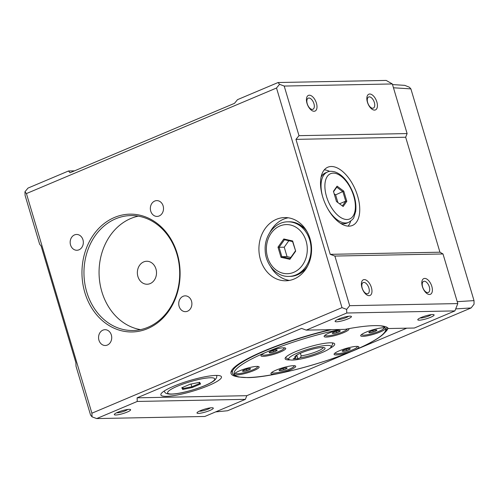 <?xml version="1.0" encoding="UTF-8"?>
<svg xmlns="http://www.w3.org/2000/svg" width="499" height="499" viewBox="0 0 499 499"><rect width="100%" height="100%" fill="white"/><g stroke="black" fill="none" stroke-linecap="round" stroke-linejoin="round"><path stroke-width="0.75" d="M147.604 328.641A58.907 49.064 88.9 0 1 82.747 262.15A58.907 49.064 88.9 0 1 162.749 228.38A58.907 49.064 88.9 0 1 147.604 328.641M154.702 201.06A7.903 6.581 88.9 0 1 156.773 200.617A7.903 6.581 88.9 0 1 163.51 208.389A7.903 6.581 88.9 0 1 157.079 216.416A7.903 6.581 88.9 0 1 150.455 209.904A7.903 6.581 88.9 0 1 154.702 201.06M107.36 345.052A7.903 6.581 88.9 0 1 105.295 345.495A7.903 6.581 88.9 0 1 98.559 337.723A7.903 6.581 88.9 0 1 104.983 329.696A7.903 6.581 88.9 0 1 111.614 336.207A7.903 6.581 88.9 0 1 107.36 345.052M276.352 219.348A31.612 26.328 -91.1 0 0 259.355 254.733A31.612 26.328 -91.1 0 0 285.858 280.781A31.612 26.328 -91.1 0 0 311.569 248.664A31.612 26.328 -91.1 0 0 284.63 217.57A31.612 26.328 -91.1 0 0 276.352 219.348M26.422 193.575L276.515 88.011L341.99 307.646L91.897 413.209L26.422 193.575L24.95 191.784L25.093 195.415L39.646 244.223L41.118 246.013L75.873 362.611L76.023 366.241L90.569 415.049L92.041 416.84L96.694 418.574L204.808 416.472L245.365 399.35L246.812 395.688L406.766 328.174M78.973 249.818A7.903 6.581 88.9 0 1 76.902 250.261A7.903 6.581 88.9 0 1 70.166 242.489A7.903 6.581 88.9 0 1 76.597 234.461A7.903 6.581 88.9 0 1 83.221 240.967A7.903 6.581 88.9 0 1 78.973 249.818M187.543 311.208A7.903 6.581 88.9 0 1 185.472 311.657A7.903 6.581 88.9 0 1 178.736 303.879A7.903 6.581 88.9 0 1 185.166 295.851A7.903 6.581 88.9 0 1 191.791 302.363A7.903 6.581 88.9 0 1 187.543 311.208M147.997 327.269A57.472 47.873 88.9 0 1 132.946 330.5A57.472 47.873 88.9 0 1 84.761 283.145A57.472 47.873 88.9 0 1 115.662 218.812A57.472 47.873 88.9 0 1 130.713 215.58A57.472 47.873 88.9 0 1 178.898 262.936A57.472 47.873 88.9 0 1 147.997 327.269M309.318 95.203A8.52 4.479 67.1 0 0 308.831 107.341A8.52 4.479 67.1 0 0 316.996 107.185A8.52 4.479 67.1 0 0 309.318 95.203M308.893 98.022A6.032 3.169 67.1 0 0 308.245 98.16A6.032 3.169 67.1 0 0 307.671 104.952A6.032 3.169 67.1 0 0 312.935 109.275A6.032 3.169 67.1 0 0 313.927 103.655A6.032 3.169 67.1 0 0 308.893 98.022M369.734 94.024A8.52 4.479 67.1 0 0 369.248 106.168A8.52 4.479 67.1 0 0 377.419 106.013A8.52 4.479 67.1 0 0 369.734 94.024M369.31 96.85A6.032 3.169 67.1 0 0 368.661 96.987A6.032 3.169 67.1 0 0 367.863 103.193A6.032 3.169 67.1 0 0 372.703 108.239A6.032 3.169 67.1 0 0 373.352 108.102A6.032 3.169 67.1 0 0 374.15 101.89A6.032 3.169 67.1 0 0 369.31 96.85M323.302 347.522A14.371 2.507 163.4 0 1 315.374 352.063A14.371 2.507 163.4 0 1 301.171 355.868L300.398 357.721A15.806 2.763 163.4 0 0 318 352.849A15.806 2.763 163.4 0 0 324.699 347.822A15.806 2.763 163.4 0 0 309.143 350.092A15.806 2.763 163.4 0 0 294.89 356.71A15.806 2.763 163.4 0 0 295.626 357.814L296.244 355.444M295.895 355.7A14.371 2.507 163.4 0 0 296.4 355.962M288.871 276.409A27.302 22.736 -91.1 0 0 296.026 274.874A27.302 22.736 -91.1 0 0 310.702 244.317A27.302 22.736 -91.1 0 0 287.811 221.824C275.049 221.724 264.32 235.478 265.169 250.068C265.356 264.327 276.446 276.97 288.871 276.409L290.225 276.384A27.302 22.736 -91.1 0 0 296.562 275.174A27.302 22.736 -91.1 0 0 297.373 274.849A27.302 22.736 -91.1 0 0 307.584 266.098M306.91 231.405A27.302 22.736 -91.1 0 0 295.545 222.76A27.302 22.736 -91.1 0 0 289.164 221.799L287.811 221.824M349.019 226.153A31.612 16.598 67.1 0 0 352.419 225.448A31.612 16.598 67.1 0 0 355.419 189.869A31.612 16.598 67.1 0 0 327.831 167.202A31.612 16.598 67.1 0 0 323.645 199.737A31.612 16.598 67.1 0 0 349.019 226.153M348.059 226.128A31.612 16.598 67.1 0 0 350.691 221.163M329.702 171.425A31.612 16.598 67.1 0 0 324.306 169.853M74.532 170.858L68.538 170.976L27.988 188.092L24.95 191.784M288.21 217.795A31.612 26.328 -91.1 0 0 283.507 219.211A31.612 26.328 -91.1 0 0 269.94 232.347M270.601 266.591A31.612 26.328 -91.1 0 0 289.426 280.419M96.694 418.574L137.25 401.452L245.365 399.35M211.832 407.745A8.52 1.491 163.4 0 0 203.704 409.454A8.52 1.491 163.4 0 0 197.242 412.448A8.52 1.491 163.4 0 0 205.569 411.993A8.52 1.491 163.4 0 0 212.786 407.814A8.52 1.491 163.4 0 0 211.832 407.745M129.154 409.355A8.52 1.491 163.4 0 0 121.026 411.064A8.52 1.491 163.4 0 0 114.564 414.051A8.52 1.491 163.4 0 0 122.891 413.602A8.52 1.491 163.4 0 0 130.108 409.417A8.52 1.491 163.4 0 0 129.154 409.355M92.041 416.84L91.897 413.209M199.319 411.157A6.032 1.054 163.4 0 0 200.012 411.207A6.032 1.054 163.4 0 0 205.781 409.991A6.032 1.054 163.4 0 0 210.347 407.87M334.885 256.062L443 253.96L457.795 303.585L349.674 305.681L334.885 256.062L330.232 254.334L439.937 252.201L405.668 137.231L407.109 133.57L298.995 135.672L284.199 86.053L279.552 84.319L278.08 82.528L386.195 80.426L392.32 83.951L407.109 133.57M364.282 279.583A8.52 4.479 67.1 0 0 363.796 291.728A8.52 4.479 67.1 0 0 371.967 291.566A8.52 4.479 67.1 0 0 364.282 279.583M424.705 278.411A8.52 4.479 67.1 0 0 424.212 290.555A8.52 4.479 67.1 0 0 432.384 290.393A8.52 4.479 67.1 0 0 424.705 278.411M420.121 317.963A6.032 1.054 163.4 0 0 420.813 318.006A6.032 1.054 163.4 0 0 426.589 316.79A6.032 1.054 163.4 0 0 431.155 314.669M443 253.96L439.937 252.201M363.858 282.409A6.032 3.169 67.1 0 0 363.21 282.54A6.032 3.169 67.1 0 0 362.411 288.753A6.032 3.169 67.1 0 0 367.252 293.799A6.032 3.169 67.1 0 0 367.9 293.662A6.032 3.169 67.1 0 0 368.699 287.449A6.032 3.169 67.1 0 0 363.858 282.409M424.275 281.236A6.032 3.169 67.1 0 0 423.626 281.367A6.032 3.169 67.1 0 0 422.828 287.58A6.032 3.169 67.1 0 0 427.674 292.62A6.032 3.169 67.1 0 0 428.323 292.489A6.032 3.169 67.1 0 0 429.121 286.276A6.032 3.169 67.1 0 0 424.275 281.236M301.171 355.868L300.386 353.255M288.821 240.736L284.237 247.192L287.037 256.586L290.805 257.44M116.641 412.767A6.032 1.054 163.4 0 0 117.334 412.816A6.032 1.054 163.4 0 0 123.103 411.6A6.032 1.054 163.4 0 0 127.669 409.479M330.232 254.334L295.957 139.364L405.668 137.231M337.443 319.566A6.032 1.054 163.4 0 0 338.135 319.616A6.032 1.054 163.4 0 0 343.911 318.399A6.032 1.054 163.4 0 0 348.477 316.279M297.691 352.974A22.124 3.867 -16.6 0 1 320.876 346.131A22.124 3.867 -16.6 0 1 330.999 347.173A22.124 3.867 -16.6 0 1 311.039 356.442A22.124 3.867 -16.6 0 1 289.264 359.617A22.124 3.867 -16.6 0 1 297.691 352.974M295.626 357.814L293.131 358.868L297.897 358.775L300.398 357.721M392.32 83.951L284.199 86.053M432.633 314.545A8.52 1.491 163.4 0 0 424.506 316.254A8.52 1.491 163.4 0 0 418.043 319.248A8.52 1.491 163.4 0 0 426.377 318.792A8.52 1.491 163.4 0 0 433.594 314.613A8.52 1.491 163.4 0 0 432.633 314.545M349.955 316.154A8.52 1.491 163.4 0 0 341.834 317.863A8.52 1.491 163.4 0 0 335.372 320.851A8.52 1.491 163.4 0 0 343.699 320.402A8.52 1.491 163.4 0 0 350.916 316.216A8.52 1.491 163.4 0 0 349.955 316.154M457.795 303.585L454.907 310.908L346.786 313.01L346.643 309.38L349.674 305.681M341.99 307.646L346.643 309.38M295.957 139.364L298.995 135.672M279.552 84.319L276.515 88.011M166.385 396.343A31.612 5.52 163.4 0 0 201.097 388.459A31.612 5.52 163.4 0 0 221.462 376.851A31.612 5.52 163.4 0 0 189.595 380.594A31.612 5.52 163.4 0 0 160.878 394.915A31.612 5.52 163.4 0 0 166.385 396.343M454.907 310.908L414.351 328.024L388.409 328.529A81.898 14.309 163.4 0 0 344.896 329.377L306.23 330.126L346.786 313.01M215.643 411.9L227.588 410.746L471.118 307.945L455.693 308.912M393.462 87.78L410.889 88.878L474.013 300.616L474.05 304.19L471.118 307.945M457.221 301.664L474.013 300.616M275.885 350.005L276.384 349.967L276.745 350.616L273.489 351.995L273.078 350.604M137.25 401.452L137.106 397.822L301.583 328.398L306.23 330.126M137.106 397.822L246.812 395.688M331.816 342.844A24.426 4.266 -16.6 0 1 332.696 343.586A24.426 4.266 -16.6 0 1 332.54 344.422L330.999 347.173M289.264 359.617L286.47 358.157A24.426 4.266 -16.6 0 1 285.877 357.546A24.426 4.266 -16.6 0 1 285.865 357.147M278.08 82.528L237.524 99.65L234.486 103.343L70.01 172.766L68.538 170.976M410.889 88.878L409.367 87.213L404.764 85.354L392.507 84.581M330.251 329.658A81.898 14.309 163.4 0 0 231.031 373.414A81.898 14.309 163.4 0 0 237.268 376.708M384.579 332.796A81.898 14.309 163.4 0 0 388.016 328.093M337.91 202.582L335.609 194.866L334.174 193.793M281.024 257.328L289.869 259.324L295.67 251.14L292.639 240.967L283.8 238.971L277.993 247.148L281.024 257.328L281.873 256.686L287.037 256.586M182.715 389.451L192.109 387.567L200.567 383.999L199.625 382.315L190.231 384.199L181.773 387.767L182.715 389.451L183.164 388.503L182.572 387.436M199.064 382.427L199.644 383.469L191.834 386.762L192.109 387.567M191.023 384.043L191.834 386.762L183.164 388.503L182.815 387.33M257.322 366.391A11.496 2.008 -16.6 0 1 257.553 366.653A11.496 2.008 -16.6 0 1 247.541 371.736A11.496 2.008 -16.6 0 1 235.522 373.221A11.496 2.008 -16.6 0 1 235.572 372.878M340.493 223.309A27.302 14.334 67.1 0 0 343.749 223.795A27.302 14.334 67.1 0 0 345.102 223.658A27.302 14.334 67.1 0 0 346.686 223.184L348.601 222.379C352.063 220.096 353.835 218.387 353.897 217.265L355.687 211.457C356.754 202.413 354.215 192.97 348.077 183.139C344.11 177.251 339.669 173.49 334.754 171.856C331.342 171.057 328.885 171.132 327.369 172.074A27.302 14.334 67.1 0 0 322.597 196.531M327.369 172.074L325.454 172.885A27.302 14.334 67.1 0 0 324.007 173.689A27.302 14.334 67.1 0 0 321.044 177.232M336.476 201.515L343.156 206.499L346.811 201.309L343.774 191.136L337.093 186.146L333.444 191.335L336.476 201.515M333.557 191.722L336.763 187.169L342.932 191.772L345.732 201.166L342.383 205.925M346.811 201.309L345.732 201.166L339.52 203.785M297.897 358.775L296.799 355.082M289.869 259.324L290.031 258.532L281.873 256.686L279.072 247.298L277.993 247.148M343.774 191.136L335.609 194.866M337.093 186.146L336.763 187.169M285.858 367.882L286.357 367.85L286.719 368.493L283.463 369.871L279.852 370.595L279.633 369.859M279.852 370.595L279.49 369.946L280.101 369.591M357.053 346.381A11.496 2.008 -16.6 0 1 357.284 346.643A11.496 2.008 -16.6 0 1 346.842 351.851A11.496 2.008 -16.6 0 1 335.253 353.211A11.496 2.008 -16.6 0 1 335.303 352.868M283.463 369.871L283.052 368.48M286.744 368.499A4.179 0.73 -16.6 0 1 281.006 370.483A4.179 0.73 -16.6 0 1 279.97 369.659A4.179 0.73 -16.6 0 1 285.971 367.869A4.179 0.73 -16.6 0 1 286.744 368.499M293.892 365.68A11.496 2.008 -16.6 0 1 294.123 365.942A11.496 2.008 -16.6 0 1 293.119 367.22A11.496 2.008 -16.6 0 1 281.018 371.886A11.496 2.008 -16.6 0 1 272.092 372.51A11.496 2.008 -16.6 0 1 272.136 372.167M349.026 348.583L349.518 348.551L349.88 349.2L346.63 350.572L346.212 349.188M346.63 350.572L343.013 351.296L342.794 350.56M383.65 327.793A11.496 2.008 -16.6 0 1 383.881 328.055A11.496 2.008 -16.6 0 1 373.439 333.263A11.496 2.008 -16.6 0 1 361.85 334.623A11.496 2.008 -16.6 0 1 361.894 334.28M343.013 351.296L342.651 350.647L343.262 350.292M349.543 348.545A4.179 0.73 -16.6 0 1 348.882 349.755A4.179 0.73 -16.6 0 1 343.487 351.277A4.179 0.73 -16.6 0 1 343.131 350.36A4.179 0.73 -16.6 0 1 349.132 348.57A4.179 0.73 -16.6 0 1 349.543 348.545M375.616 329.995L376.115 329.964L376.477 330.612L373.221 331.985L372.809 330.6M347.323 328.91A11.496 2.008 -16.6 0 1 336.482 334.093A11.496 2.008 -16.6 0 1 325.279 335.334A11.496 2.008 -16.6 0 1 325.329 334.991M373.221 331.985L369.609 332.708L369.248 332.06L369.859 331.704M369.609 332.708L369.391 331.972M372.497 330.687A4.179 0.73 -16.6 0 1 375.722 329.982A4.179 0.73 -16.6 0 1 375.784 331.018A4.179 0.73 -16.6 0 1 370.239 332.671A4.179 0.73 -16.6 0 1 369.722 331.773A4.179 0.73 -16.6 0 1 372.497 330.687M339.046 330.706L339.545 330.675L339.906 331.317L336.65 332.696L336.239 331.305M336.65 332.696L333.039 333.419L332.821 332.683M333.039 333.419L332.677 332.771L333.288 332.415M332.652 332.783A4.179 0.73 -16.6 0 1 333.157 332.484A4.179 0.73 -16.6 0 1 339.158 330.694A4.179 0.73 -16.6 0 1 339.426 331.623A4.179 0.73 -16.6 0 1 334.187 333.307A4.179 0.73 -16.6 0 1 332.652 332.783M140.481 329.633A57.472 47.873 88.9 0 1 99.32 278.342A57.472 47.873 88.9 0 1 130.763 218.518A57.472 47.873 88.9 0 1 138.279 216.154M150.168 283.594A11.496 9.575 -91.1 0 0 156.349 270.726A11.496 9.575 -91.1 0 0 146.712 261.258A11.496 9.575 -91.1 0 0 137.362 272.934A11.496 9.575 -91.1 0 0 147.155 284.237A11.496 9.575 -91.1 0 0 150.168 283.594M199.644 383.469L200.567 383.999M284.237 247.192L279.072 247.298L284.43 239.745L292.589 241.591L292.639 240.967M283.8 238.971L284.43 239.745M292.589 241.591L295.67 251.14M295.389 250.985L290.031 258.532M273.489 351.995L269.878 352.718L269.516 352.069L270.121 351.714M269.853 352.731A4.179 0.73 -16.6 0 1 269.99 351.783A4.179 0.73 -16.6 0 1 275.991 349.992A4.179 0.73 -16.6 0 1 275.697 351.196A4.179 0.73 -16.6 0 1 269.853 352.731L269.66 351.982M283.919 347.803A11.496 2.008 -16.6 0 1 284.149 348.065A11.496 2.008 -16.6 0 1 276.739 352.288A11.496 2.008 -16.6 0 1 264.121 355.157A11.496 2.008 -16.6 0 1 262.118 354.633A11.496 2.008 -16.6 0 1 262.162 354.29M380.693 325.81A79.023 13.804 -16.6 0 1 385.44 328.298A12.93 2.258 163.4 0 0 385.166 328.055A12.93 2.258 163.4 0 0 372.435 329.908A12.93 2.258 163.4 0 0 360.771 335.328A12.93 2.258 163.4 0 0 372.859 334.492A12.93 2.258 163.4 0 0 385.44 328.298A79.023 13.804 -16.6 0 1 353.641 350.523A12.93 2.258 163.4 0 0 358.569 346.643A12.93 2.258 163.4 0 0 356.629 346.381A12.93 2.258 163.4 0 0 343.487 349.244A12.93 2.258 163.4 0 0 334.174 353.916A12.93 2.258 163.4 0 0 340.093 354.521A12.93 2.258 163.4 0 0 353.641 350.523A79.023 13.804 -16.6 0 1 278.124 373.595A12.93 2.258 163.4 0 0 294.591 367.701A12.93 2.258 163.4 0 0 295.408 365.942A12.93 2.258 163.4 0 0 282.677 367.794A12.93 2.258 163.4 0 0 271.013 373.215A12.93 2.258 163.4 0 0 278.124 373.595A79.023 13.804 -16.6 0 1 247.959 377.525A79.023 13.804 -16.6 0 1 234.399 374.45A12.93 2.258 163.4 0 0 248.739 372.422A12.93 2.258 163.4 0 0 258.838 366.653A12.93 2.258 163.4 0 0 239.601 370.813A12.93 2.258 163.4 0 0 234.443 373.926A12.93 2.258 163.4 0 0 234.399 374.45A79.023 13.804 -16.6 0 1 266.198 352.225A12.93 2.258 163.4 0 0 261.039 355.338A12.93 2.258 163.4 0 0 273.995 354.246A12.93 2.258 163.4 0 0 285.428 348.065A12.93 2.258 163.4 0 0 266.198 352.225A79.023 13.804 -16.6 0 1 340.143 329.471M340.237 329.465A12.93 2.258 163.4 0 0 324.2 336.039A12.93 2.258 163.4 0 0 337.156 334.948A12.93 2.258 163.4 0 0 348.595 328.766A12.93 2.258 163.4 0 0 348.452 328.704M329.683 348.52A25.861 4.516 163.4 0 0 334.704 343.986A25.861 4.516 163.4 0 0 308.625 347.042A25.861 4.516 163.4 0 0 285.135 358.762A25.861 4.516 163.4 0 0 289.638 359.935A25.861 4.516 163.4 0 0 290.218 359.916M249.294 368.593L249.787 368.555L250.149 369.204L246.899 370.576L243.281 371.306L242.919 370.657L243.531 370.302M246.899 370.576L246.481 369.191M243.281 371.306L243.063 370.57M246.899 370.589A4.179 0.73 -16.6 0 1 243.007 371.318A4.179 0.73 -16.6 0 1 243.4 370.37A4.179 0.73 -16.6 0 1 249.4 368.58A4.179 0.73 -16.6 0 1 250.298 369.117A4.179 0.73 -16.6 0 1 246.899 370.589M216.566 375.51A27.302 4.772 163.4 0 0 216.529 375.416L216.566 375.51C217.227 376.882 216.398 378.622 214.077 380.731C210.235 383.644 203.118 386.713 192.714 389.944C183.913 392.551 176.74 393.961 171.194 394.166C165.026 394.185 164.701 392.102 164.24 391.11A27.302 4.772 163.4 0 1 164.221 391.01M171.906 394.017A24.57 4.291 163.4 0 0 212.574 381.592A24.57 4.291 163.4 0 0 189.027 382.047A24.57 4.291 163.4 0 0 171.906 394.017M293.743 272.329A24.57 20.465 -91.1 0 0 300.061 230.513A24.57 20.465 -91.1 0 0 266.697 244.597A24.57 20.465 -91.1 0 0 293.743 272.329M327.749 208.738A27.302 14.334 67.1 0 0 345.664 222.984A27.302 14.334 67.1 0 0 348.601 222.379M347.036 219.51A24.57 12.899 67.1 0 0 348.445 184.505A24.57 12.899 67.1 0 0 324.899 184.961A24.57 12.899 67.1 0 0 347.036 219.51M231.642 370.445L232.403 373.002A80.464 14.053 -16.6 0 1 331.517 329.633M306.018 268.774L296.562 275.174M295.545 222.76L305.245 228.792M332.696 343.586L332.496 342.913M285.877 357.546L285.784 357.228M341.516 223.932L345.102 223.658M324.007 173.689L321.312 176.066M232.403 373.002L232.565 373.439C233.576 375.342 235.597 376.539 238.641 377.026L247.579 377.606C275.286 377.693 343.979 357.926 371.892 341.865C382.54 335.995 387.486 331.199 386.731 327.481L386.625 327.032"/></g></svg>
